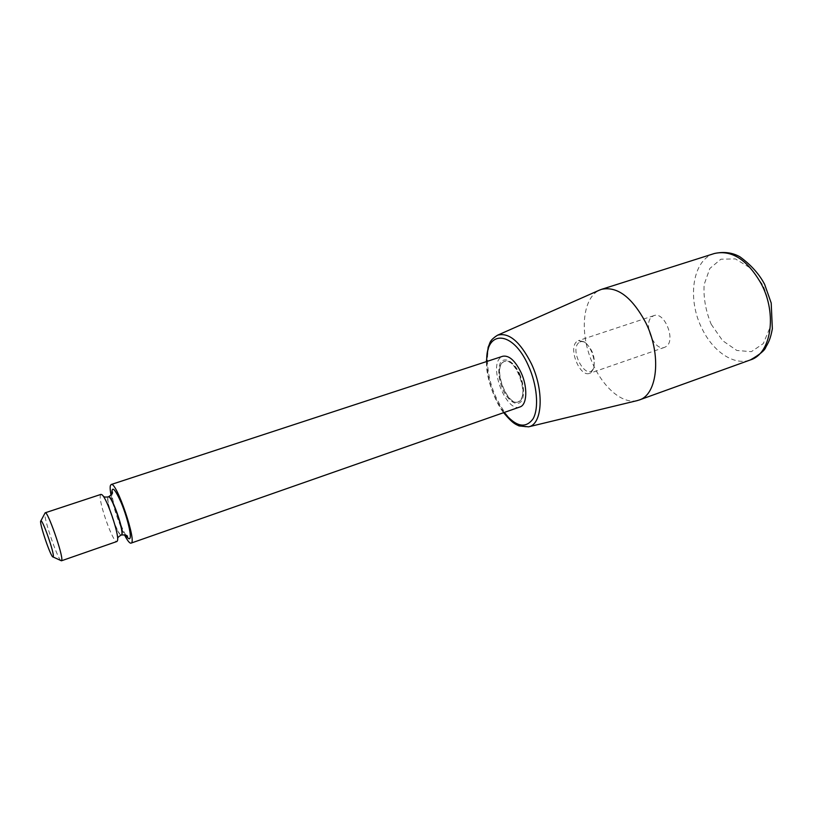<?xml version="1.0" encoding="UTF-8"?>
<svg xmlns="http://www.w3.org/2000/svg" width="813" height="813" viewBox="0 0 813 813"><rect width="100%" height="100%" fill="white"/><g stroke="black" fill="none" stroke-linecap="round" stroke-linejoin="round"><path stroke-width="0.61" stroke-dasharray="4.07 3.05" d="M519.893 406.978C506.682 412.811 488.745 367.883 500.188 357.872L502.719 356.267M111.025 495.219C113.922 508.918 118.383 522.078 124.409 534.72M60.914 560.564C57.266 558.084 43.953 519.141 44.857 513.603L44.898 513.288M100.985 494.385L100.406 495.269C98.271 501.631 113.353 543.877 116.94 541.488M636.955 400.667C620.228 404.447 598.754 383.065 589.405 355.159C579.862 327.314 583.917 297.284 599.506 290.119M651.955 316.735L653.906 315.637C664.333 311.155 676.04 340.058 666.335 346.419L664.648 347.344C654.231 351.765 642.585 323.574 651.955 316.735M591.081 372.476L593.226 369.265C596.488 361.714 591.041 345.657 583.866 341.633L578.439 340.637L576.651 341.694C568.094 348.391 579.913 377.527 589.527 373.36L591.081 372.476M578.714 342.73C568.815 351.196 587.88 383.177 593.683 367.598C595.573 357.7 592.768 349.397 585.248 342.69C582.697 341.175 580.512 341.196 578.714 342.73M519.588 373.604C523.796 384.366 524.649 393.258 522.139 400.27C517.932 407.354 508.592 402.008 502.729 389.559C498.664 379.224 497.769 370.515 500.046 363.441C503.938 356.003 513.41 360.718 519.588 373.604M519.182 374.143C524.578 388.431 524.294 397.669 518.318 401.856C507.749 406.541 493.359 370.464 502.586 362.547L504.568 361.297C509.578 360.372 514.446 364.651 519.182 374.143M502.343 362.628C493.125 370.535 507.505 406.622 518.074 401.937C530.493 398.878 516.052 356.246 504.324 361.368L502.343 362.628M504.019 412.537C493.135 397.262 487.373 380.25 486.723 361.5M125.832 535.147C120.537 526.763 112.783 503.887 111.899 494.019M121.361 535.005C118.17 536.275 106.198 502.525 108.038 497.505L108.424 496.845M108.332 496.865L107.844 497.566C105.975 502.678 118.271 537.047 121.269 535.056M497.566 335.2C484.558 340.098 484.213 371.917 495.971 397.151C506.093 418.085 516.977 427.984 528.613 426.835M714.373 253.504C692.351 259.814 686.883 299.306 702.158 328.889C713.133 351.744 734.251 366.043 750.419 359.915M711.212 324.296L722.605 340.657L736.852 350.474L751.364 351.663L763.285 343.594L770.023 327.497C771.273 313.594 768.905 299.499 762.929 285.19L750.49 268.127L735.409 258.91L720.907 259.184L709.83 268.463L704.129 284.611C703.367 297.812 705.725 311.044 711.212 324.296M126.137 535.289C122.55 532.271 110.741 497.424 112.052 493.715M117.621 538.491L117.519 540.523M103.342 496.357L102.021 494.792M486.347 361.622L486.641 367.242C487.648 382.781 496.794 404.488 503.633 412.669M653.906 315.637L578.439 340.637M664.648 347.344L589.527 373.36M585.248 342.69L583.866 341.633M593.683 367.598L593.226 369.265"/><path stroke-width="1.22" d="M111.147 484.518L502.719 356.267C508.948 355.118 515.025 360.464 520.95 372.303C527.891 386.958 527.19 404.996 519.893 406.978L131.015 543.145C137.387 542.85 116.391 480.879 111.147 484.518L110.355 485.676C109.948 487.434 110.172 490.615 111.025 495.219M124.409 534.72C127.417 540.615 129.613 543.419 131.015 543.145M44.898 513.288L45.203 512.79C47.52 510.391 63.221 555.259 61.768 560.187L60.914 560.564M53.323 556.509L53.089 556.976C51.067 558.246 38.485 521.123 40.863 520.899C42.439 518.928 54.268 552.688 53.323 556.509M61.463 560.787L116.94 541.488L117.519 540.523C119.399 534.995 106.889 498.044 102.021 494.792L100.985 494.385L45.203 512.79M599.506 290.119L601.559 289.326C617.27 286.044 631.986 297.131 645.705 322.578C661.802 354.6 657.534 394.813 639.069 400.047L636.955 400.667M486.723 361.5C485.544 329.6 512.607 329.854 528.257 365.403C537.159 384.722 539.151 408.177 533.094 418.776C525.655 428.949 515.96 426.866 504.019 412.537M111.899 494.019C111.635 485.391 114.755 488.318 121.259 502.82C127.001 516.58 131.482 534.629 130.07 538.054C129.409 539.608 127.997 538.633 125.832 535.147M108.424 496.845L108.515 496.804C111.462 494.568 124.084 530.046 121.889 534.436L121.361 535.005M117.621 538.491C117.834 537.393 119.054 536.255 121.269 535.056C125.283 534.842 111.645 494.599 108.332 496.865C105.842 497.261 104.186 497.089 103.342 496.357M503.633 412.669C513.338 424.335 516.021 424.315 519.04 425.921L528.613 426.835C542.423 424.457 544.436 391.104 531.387 363.716C520.147 341.633 508.877 332.131 497.566 335.2L599.953 289.916M639.069 400.047L750.419 359.915C770.968 353.858 777.492 314.418 761.334 283.95C747.482 259.764 731.822 249.611 714.373 253.504L601.559 289.326M53.089 556.976L61.422 560.797M40.863 520.899L45.162 512.8M121.269 535.056L121.452 534.984C129.186 534.659 126.828 536.824 127.57 536.814L126.137 535.289M112.052 493.715L112.265 491.631C111.655 492.343 114.714 492.708 108.515 496.804L108.332 496.865M528.613 426.835L637.443 400.555M497.566 335.2C488.918 340.82 490.463 342.598 488.186 347.121L486.347 361.622M750.419 359.915C759.789 354.529 764.942 350.261 765.856 347.11C768.813 341.836 770.399 339.062 772.35 328.818L771.202 303.015L764.637 284.367C759.261 274.103 751.039 264.926 739.982 256.847C732.503 252.569 723.966 251.451 714.373 253.504"/></g></svg>
